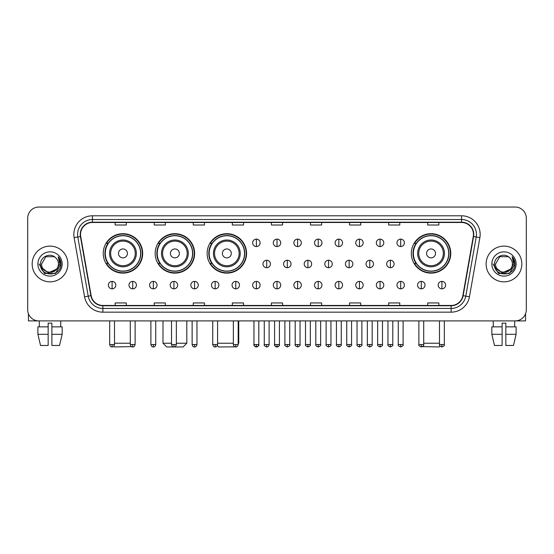 <?xml version="1.0" encoding="UTF-8"?>
<svg xmlns="http://www.w3.org/2000/svg" width="554" height="554" viewBox="0 0 554 554"><rect width="100%" height="100%" fill="white"/><g stroke="black" fill="none" stroke-linecap="round" stroke-linejoin="round"><path stroke-width="0.83" d="M411.324 253.407A19.722 19.722 0 0 0 431.047 273.129A19.722 19.722 0 0 0 450.769 253.407A19.722 19.722 0 0 0 431.047 233.691A19.722 19.722 0 0 0 411.324 253.407M207.12 253.407A19.722 19.722 0 0 0 226.842 273.129A19.722 19.722 0 0 0 246.565 253.407A19.722 19.722 0 0 0 226.842 233.691A19.722 19.722 0 0 0 207.12 253.407M155.175 253.407A19.722 19.722 0 0 0 174.898 273.129A19.722 19.722 0 0 0 194.62 253.407A19.722 19.722 0 0 0 174.898 233.691A19.722 19.722 0 0 0 155.175 253.407M103.231 253.407A19.722 19.722 0 0 0 122.953 273.129A19.722 19.722 0 0 0 142.676 253.407A19.722 19.722 0 0 0 122.953 233.691A19.722 19.722 0 0 0 103.231 253.407M107.961 263.455A18.047 18.047 0 0 1 107.961 243.365M159.905 263.455A18.047 18.047 0 0 1 159.905 243.365M211.85 263.455A18.047 18.047 0 0 1 211.85 243.365M416.054 263.455A18.047 18.047 0 0 1 416.054 243.365M27.7 218.207L27.7 309.741A11.163 11.163 0 0 0 38.863 320.904L515.137 320.904A11.163 11.163 0 0 0 526.3 309.741L526.3 218.207A11.163 11.163 0 0 0 515.137 207.051L38.863 207.051A11.163 11.163 0 0 0 27.7 218.207L27.7 309.741M32.167 263.974A17.86 17.86 0 0 0 50.026 281.841A17.86 17.86 0 0 0 67.886 263.974A17.86 17.86 0 0 0 50.026 246.114A17.86 17.86 0 0 0 32.167 263.974A17.86 17.86 0 0 0 50.026 281.841A17.86 17.86 0 0 0 67.886 263.974A17.86 17.86 0 0 0 50.026 246.114A17.86 17.86 0 0 0 32.167 263.974M486.114 263.974A17.86 17.86 0 0 0 503.974 281.841A17.86 17.86 0 0 0 521.833 263.974A17.86 17.86 0 0 0 503.974 246.114A17.86 17.86 0 0 0 486.114 263.974A17.86 17.86 0 0 0 503.974 281.841A17.86 17.86 0 0 0 521.833 263.974A17.86 17.86 0 0 0 503.974 246.114A17.86 17.86 0 0 0 486.114 263.974M80.538 234.397A11.904 11.904 0 0 1 92.442 222.486L461.558 222.486A11.904 11.904 0 0 1 473.282 236.461L462.853 295.628A11.904 11.904 0 0 1 451.122 305.462L102.878 305.462A11.904 11.904 0 0 1 91.147 295.628L80.718 236.461A11.904 11.904 0 0 1 80.538 234.397M80.24 234.397A12.202 12.202 0 0 0 80.427 236.516L90.856 295.677A12.202 12.202 0 0 0 102.878 305.76L451.122 305.76A12.202 12.202 0 0 0 463.144 295.677L473.573 236.516A12.202 12.202 0 0 0 461.558 222.189L92.442 222.189A12.202 12.202 0 0 0 80.24 234.397M74.125 237.624A18.607 18.607 0 0 1 92.442 215.79L461.558 215.79A18.607 18.607 0 0 1 479.875 237.624L469.446 296.792A18.607 18.607 0 0 1 451.122 312.165L102.878 312.165A18.607 18.607 0 0 1 84.554 296.792L74.125 237.624L77.789 236.98A14.882 14.882 0 0 1 92.442 219.516L461.558 219.516A14.882 14.882 0 0 1 476.211 236.98L465.782 296.141A14.882 14.882 0 0 1 451.122 308.44L102.878 308.44A14.882 14.882 0 0 1 88.218 296.141L77.789 236.98A14.882 14.882 0 0 1 77.56 234.397M515.137 207.051L38.863 207.051M38.863 320.904L515.137 320.904M526.3 309.741L526.3 218.207M463.144 295.677L465.782 296.141L476.211 236.98L479.875 237.624M271.418 222.486L271.418 225.007L282.582 225.007L282.582 222.486M232.348 222.486L232.348 225.007L243.511 225.007L243.511 222.486M193.277 222.486L193.277 225.007L204.44 225.007L204.44 222.486M154.213 222.486L154.213 225.007L165.376 225.007L165.376 222.486M115.142 222.486L115.142 225.007L126.305 225.007L126.305 222.486M310.489 222.486L310.489 225.007L321.652 225.007L321.652 222.486M349.56 222.486L349.56 225.007L360.723 225.007L360.723 222.486M388.624 222.486L388.624 225.007L399.787 225.007L399.787 222.486M427.695 222.486L427.695 225.007L438.858 225.007L438.858 222.486M282.582 305.462L282.582 302.948L271.418 302.948L271.418 305.462M243.511 305.462L243.511 302.948L232.348 302.948L232.348 305.462M204.44 305.462L204.44 302.948L193.277 302.948L193.277 305.462M165.376 305.462L165.376 302.948L154.213 302.948L154.213 305.462M126.305 305.462L126.305 302.948L115.142 302.948L115.142 305.462M321.652 305.462L321.652 302.948L310.489 302.948L310.489 305.462M360.723 305.462L360.723 302.948L349.56 302.948L349.56 305.462M399.787 305.462L399.787 302.948L388.624 302.948L388.624 305.462M438.858 305.462L438.858 302.948L427.695 302.948L427.695 305.462M58.433 263.974C58.953 274.826 41.1 274.826 41.619 263.974L45.823 256.696L54.23 256.696L55.532 257.624C50.372 252.215 40.435 256.668 40.532 263.974C39.583 276.958 60.635 277.298 60.975 264.604L60.995 263.974C60.961 261.218 60.047 258.794 58.239 256.71L59.687 263.974L56.466 269.382A8.407 8.407 0 0 0 58.433 263.974C58.953 274.826 41.1 274.826 41.619 263.974L45.823 256.696L54.23 256.696L55.532 257.624A8.407 8.407 0 0 1 58.433 263.974C58.953 274.826 41.1 274.826 41.619 263.974C41.176 271.557 52.007 275.414 56.466 269.382M57.007 268.932L48.233 272.907L40.795 266.703M37.894 263.974A12.133 12.133 0 0 0 50.026 276.107A12.133 12.133 0 0 0 62.159 263.974A12.133 12.133 0 0 0 50.026 251.848A12.133 12.133 0 0 0 37.894 263.974M58.239 256.71L60.988 264.293L60.476 260.657L60.988 264.293L60.476 260.657L60.988 264.293L58.322 256.8L60.988 264.293L58.322 256.8L60.995 263.974L55.511 273.475L44.542 273.475L39.057 263.974M58.322 256.8L60.988 264.3M28.441 313.751L28.441 320.904L71.605 320.904M37.887 326.86L37.887 334.304L40.532 345.467L37.887 334.304L37.887 326.86L48.163 326.86L48.163 323.141L51.889 323.141L51.889 326.86L62.166 326.86L62.166 334.304L59.52 345.467L62.166 334.304L51.889 334.304L51.889 326.86L51.889 345.467L59.52 345.467M60.815 320.904L60.656 326.86M48.163 326.86L48.163 345.467L40.532 345.467M37.887 334.304L48.163 334.304M39.237 320.904L39.396 326.86M131.478 346.617L114.768 346.949L113.923 346.112M114.512 343.231L130.287 343.231M127.42 253.407A4.467 4.467 0 0 0 122.953 248.947A4.467 4.467 0 0 0 118.487 253.407A4.467 4.467 0 0 0 122.953 257.873A4.467 4.467 0 0 0 127.42 253.407M136.353 253.407A13.393 13.393 0 0 0 122.953 240.014A13.393 13.393 0 0 0 109.56 253.407A13.393 13.393 0 0 0 122.953 266.806A13.393 13.393 0 0 0 136.353 253.407A13.393 13.393 0 0 1 122.953 266.806A13.393 13.393 0 0 1 109.56 253.407M140.626 253.407A17.673 17.673 0 0 0 122.953 235.734A17.673 17.673 0 0 0 105.281 253.407A17.673 17.673 0 0 0 122.953 271.086A17.673 17.673 0 0 0 140.626 253.407M142.302 253.407A19.348 19.348 0 0 1 106.416 263.455L108.21 263.455A17.839 17.839 0 0 0 134.761 266.786A17.839 17.839 0 0 0 134.761 240.034A17.839 17.839 0 0 0 108.21 243.365L106.416 243.365A19.348 19.348 0 0 1 142.302 253.407M176.352 343.231L186.809 343.231L183.083 346.949L166.712 346.949L162.994 343.231L171.511 343.231M179.364 253.407A4.467 4.467 0 0 0 174.898 248.947A4.467 4.467 0 0 0 170.431 253.407A4.467 4.467 0 0 0 174.898 257.873A4.467 4.467 0 0 0 179.364 253.407M188.291 253.407A13.393 13.393 0 0 0 174.898 240.014A13.393 13.393 0 0 0 161.505 253.407A13.393 13.393 0 0 0 174.898 266.806A13.393 13.393 0 0 0 188.291 253.407A13.393 13.393 0 0 1 174.898 266.806A13.393 13.393 0 0 1 161.505 253.407M192.57 253.407A17.673 17.673 0 0 0 174.898 235.734A17.673 17.673 0 0 0 157.225 253.407A17.673 17.673 0 0 0 174.898 271.086A17.673 17.673 0 0 0 192.57 253.407M194.246 253.407A19.348 19.348 0 0 1 158.361 263.455L160.154 263.455A17.839 17.839 0 0 0 186.705 266.786A17.839 17.839 0 0 0 186.705 240.034A17.839 17.839 0 0 0 160.154 243.365L158.361 243.365A19.348 19.348 0 0 1 194.246 253.407M235.118 346.859L218.657 346.949L217.32 345.62M217.577 343.231L233.352 343.231M238.192 343.231L238.746 343.231L238.192 343.792M231.309 253.407A4.467 4.467 0 0 0 226.842 248.947A4.467 4.467 0 0 0 222.376 253.407A4.467 4.467 0 0 0 226.842 257.873A4.467 4.467 0 0 0 231.309 253.407M240.235 253.407A13.393 13.393 0 0 0 226.842 240.014A13.393 13.393 0 0 0 213.449 253.407A13.393 13.393 0 0 0 226.842 266.806A13.393 13.393 0 0 0 240.235 253.407A13.393 13.393 0 0 1 226.842 266.806A13.393 13.393 0 0 1 213.449 253.407M244.515 253.407A17.673 17.673 0 0 0 226.842 235.734A17.673 17.673 0 0 0 209.17 253.407A17.673 17.673 0 0 0 226.842 271.086A17.673 17.673 0 0 0 244.515 253.407M246.191 253.407A19.348 19.348 0 0 1 210.305 263.455L212.099 263.455A17.839 17.839 0 0 0 238.649 266.786A17.839 17.839 0 0 0 238.649 240.034A17.839 17.839 0 0 0 212.099 243.365L210.305 243.365A19.348 19.348 0 0 1 246.191 253.407M440.077 346.112L439.232 346.949L422.522 346.617M423.713 343.231L439.488 343.231M435.513 253.407A4.467 4.467 0 0 0 431.047 248.947A4.467 4.467 0 0 0 426.58 253.407A4.467 4.467 0 0 0 431.047 257.873A4.467 4.467 0 0 0 435.513 253.407M444.44 253.407A13.393 13.393 0 0 0 431.047 240.014A13.393 13.393 0 0 0 417.647 253.407A13.393 13.393 0 0 0 431.047 266.806A13.393 13.393 0 0 0 444.44 253.407A13.393 13.393 0 0 1 431.047 266.806A13.393 13.393 0 0 1 417.647 253.407M448.719 253.407A17.673 17.673 0 0 0 431.047 235.734A17.673 17.673 0 0 0 413.374 253.407A17.673 17.673 0 0 0 431.047 271.086A17.673 17.673 0 0 0 448.719 253.407M450.395 253.407A19.348 19.348 0 0 1 414.51 263.455L416.303 263.455A17.839 17.839 0 0 0 442.847 266.786A17.839 17.839 0 0 0 442.847 240.034A17.839 17.839 0 0 0 416.303 243.365L414.51 243.365A19.348 19.348 0 0 1 450.395 253.407M256.384 239.12A3.719 3.719 0 0 0 252.666 242.839A3.719 3.719 0 0 0 256.384 246.565A3.719 3.719 0 0 0 260.11 242.839A3.719 3.719 0 0 0 256.384 239.12L256.384 246.565A3.719 3.719 0 0 0 260.11 242.839A3.719 3.719 0 0 0 256.384 239.12M277 239.12A3.719 3.719 0 0 0 273.281 242.839A3.719 3.719 0 0 0 277 246.565A3.719 3.719 0 0 0 280.719 242.839A3.719 3.719 0 0 0 277 239.12L277 246.565A3.719 3.719 0 0 0 280.719 242.839A3.719 3.719 0 0 0 277 239.12M297.616 239.12A3.719 3.719 0 0 0 293.89 242.839A3.719 3.719 0 0 0 297.616 246.565A3.719 3.719 0 0 0 301.334 242.839A3.719 3.719 0 0 0 297.616 239.12L297.616 246.565A3.719 3.719 0 0 0 301.334 242.839A3.719 3.719 0 0 0 297.616 239.12M318.225 239.12A3.719 3.719 0 0 0 314.506 242.839A3.719 3.719 0 0 0 318.225 246.565A3.719 3.719 0 0 0 321.95 242.839A3.719 3.719 0 0 0 318.225 239.12L318.225 246.565A3.719 3.719 0 0 0 321.95 242.839A3.719 3.719 0 0 0 318.225 239.12M338.84 239.12A3.719 3.719 0 0 0 335.122 242.839A3.719 3.719 0 0 0 338.84 246.565A3.719 3.719 0 0 0 342.559 242.839A3.719 3.719 0 0 0 338.84 239.12L338.84 246.565A3.719 3.719 0 0 0 342.559 242.839A3.719 3.719 0 0 0 338.84 239.12M359.456 239.12A3.719 3.719 0 0 0 355.737 242.839A3.719 3.719 0 0 0 359.456 246.565A3.719 3.719 0 0 0 363.175 242.839A3.719 3.719 0 0 0 359.456 239.12L359.456 246.565A3.719 3.719 0 0 0 363.175 242.839A3.719 3.719 0 0 0 359.456 239.12M380.072 239.12A3.719 3.719 0 0 0 376.346 242.839A3.719 3.719 0 0 0 380.072 246.565A3.719 3.719 0 0 0 383.79 242.839A3.719 3.719 0 0 0 380.072 239.12L380.072 246.565A3.719 3.719 0 0 0 383.79 242.839A3.719 3.719 0 0 0 380.072 239.12M400.68 239.12A3.719 3.719 0 0 0 396.962 242.839A3.719 3.719 0 0 0 400.68 246.565A3.719 3.719 0 0 0 404.406 242.839A3.719 3.719 0 0 0 400.68 239.12L400.68 246.565A3.719 3.719 0 0 0 404.406 242.839A3.719 3.719 0 0 0 400.68 239.12M266.696 260.255A3.719 3.719 0 0 0 262.97 263.974A3.719 3.719 0 0 0 266.696 267.7A3.719 3.719 0 0 0 270.414 263.974A3.719 3.719 0 0 0 266.696 260.255L266.696 267.7A3.719 3.719 0 0 0 270.414 263.974A3.719 3.719 0 0 0 266.696 260.255M287.304 260.255A3.719 3.719 0 0 0 283.586 263.974A3.719 3.719 0 0 0 287.304 267.7A3.719 3.719 0 0 0 291.03 263.974A3.719 3.719 0 0 0 287.304 260.255L287.304 267.7A3.719 3.719 0 0 0 291.03 263.974A3.719 3.719 0 0 0 287.304 260.255M307.92 260.255A3.719 3.719 0 0 0 304.201 263.974A3.719 3.719 0 0 0 307.92 267.7A3.719 3.719 0 0 0 311.639 263.974A3.719 3.719 0 0 0 307.92 260.255L307.92 267.7A3.719 3.719 0 0 0 311.639 263.974A3.719 3.719 0 0 0 307.92 260.255M328.536 260.255A3.719 3.719 0 0 0 324.81 263.974A3.719 3.719 0 0 0 328.536 267.7A3.719 3.719 0 0 0 332.255 263.974A3.719 3.719 0 0 0 328.536 260.255L328.536 267.7A3.719 3.719 0 0 0 332.255 263.974A3.719 3.719 0 0 0 328.536 260.255M349.152 260.255A3.719 3.719 0 0 0 345.426 263.974A3.719 3.719 0 0 0 349.152 267.7A3.719 3.719 0 0 0 352.87 263.974A3.719 3.719 0 0 0 349.152 260.255L349.152 267.7A3.719 3.719 0 0 0 352.87 263.974A3.719 3.719 0 0 0 349.152 260.255M369.76 260.255A3.719 3.719 0 0 0 366.042 263.974A3.719 3.719 0 0 0 369.76 267.7A3.719 3.719 0 0 0 373.486 263.974A3.719 3.719 0 0 0 369.76 260.255L369.76 267.7A3.719 3.719 0 0 0 373.486 263.974A3.719 3.719 0 0 0 369.76 260.255M390.376 260.255A3.719 3.719 0 0 0 386.657 263.974A3.719 3.719 0 0 0 390.376 267.7A3.719 3.719 0 0 0 394.095 263.974A3.719 3.719 0 0 0 390.376 260.255L390.376 267.7A3.719 3.719 0 0 0 394.095 263.974A3.719 3.719 0 0 0 390.376 260.255M112.088 281.39A3.719 3.719 0 0 0 108.369 285.109A3.719 3.719 0 0 0 112.088 288.835A3.719 3.719 0 0 0 115.814 285.109A3.719 3.719 0 0 0 112.088 281.39L112.088 288.835A3.719 3.719 0 0 0 115.814 285.109A3.719 3.719 0 0 0 112.088 281.39M132.704 281.39A3.719 3.719 0 0 0 128.985 285.109A3.719 3.719 0 0 0 132.704 288.835A3.719 3.719 0 0 0 136.423 285.109A3.719 3.719 0 0 0 132.704 281.39L132.704 288.835A3.719 3.719 0 0 0 136.423 285.109A3.719 3.719 0 0 0 132.704 281.39M153.32 281.39A3.719 3.719 0 0 0 149.594 285.109A3.719 3.719 0 0 0 153.32 288.835A3.719 3.719 0 0 0 157.038 285.109A3.719 3.719 0 0 0 153.32 281.39L153.32 288.835A3.719 3.719 0 0 0 157.038 285.109A3.719 3.719 0 0 0 153.32 281.39M173.928 281.39A3.719 3.719 0 0 0 170.21 285.109A3.719 3.719 0 0 0 173.928 288.835A3.719 3.719 0 0 0 177.654 285.109A3.719 3.719 0 0 0 173.928 281.39L173.928 288.835A3.719 3.719 0 0 0 177.654 285.109A3.719 3.719 0 0 0 173.928 281.39M194.544 281.39A3.719 3.719 0 0 0 190.825 285.109A3.719 3.719 0 0 0 194.544 288.835A3.719 3.719 0 0 0 198.263 285.109A3.719 3.719 0 0 0 194.544 281.39L194.544 288.835A3.719 3.719 0 0 0 198.263 285.109A3.719 3.719 0 0 0 194.544 281.39M215.16 281.39A3.719 3.719 0 0 0 211.441 285.109A3.719 3.719 0 0 0 215.16 288.835A3.719 3.719 0 0 0 218.878 285.109A3.719 3.719 0 0 0 215.16 281.39L215.16 288.835A3.719 3.719 0 0 0 218.878 285.109A3.719 3.719 0 0 0 215.16 281.39M235.775 281.39A3.719 3.719 0 0 0 232.05 285.109A3.719 3.719 0 0 0 235.775 288.835A3.719 3.719 0 0 0 239.494 285.109A3.719 3.719 0 0 0 235.775 281.39L235.775 288.835A3.719 3.719 0 0 0 239.494 285.109A3.719 3.719 0 0 0 235.775 281.39M256.384 281.39A3.719 3.719 0 0 0 252.666 285.109A3.719 3.719 0 0 0 256.384 288.835A3.719 3.719 0 0 0 260.11 285.109A3.719 3.719 0 0 0 256.384 281.39L256.384 288.835A3.719 3.719 0 0 0 260.11 285.109A3.719 3.719 0 0 0 256.384 281.39M277 281.39A3.719 3.719 0 0 0 273.281 285.109A3.719 3.719 0 0 0 277 288.835A3.719 3.719 0 0 0 280.719 285.109A3.719 3.719 0 0 0 277 281.39L277 288.835A3.719 3.719 0 0 0 280.719 285.109A3.719 3.719 0 0 0 277 281.39M297.616 281.39A3.719 3.719 0 0 0 293.89 285.109A3.719 3.719 0 0 0 297.616 288.835A3.719 3.719 0 0 0 301.334 285.109A3.719 3.719 0 0 0 297.616 281.39L297.616 288.835A3.719 3.719 0 0 0 301.334 285.109A3.719 3.719 0 0 0 297.616 281.39M318.225 281.39A3.719 3.719 0 0 0 314.506 285.109A3.719 3.719 0 0 0 318.225 288.835A3.719 3.719 0 0 0 321.95 285.109A3.719 3.719 0 0 0 318.225 281.39L318.225 288.835A3.719 3.719 0 0 0 321.95 285.109A3.719 3.719 0 0 0 318.225 281.39M338.84 281.39A3.719 3.719 0 0 0 335.122 285.109A3.719 3.719 0 0 0 338.84 288.835A3.719 3.719 0 0 0 342.559 285.109A3.719 3.719 0 0 0 338.84 281.39L338.84 288.835A3.719 3.719 0 0 0 342.559 285.109A3.719 3.719 0 0 0 338.84 281.39M359.456 281.39A3.719 3.719 0 0 0 355.737 285.109A3.719 3.719 0 0 0 359.456 288.835A3.719 3.719 0 0 0 363.175 285.109A3.719 3.719 0 0 0 359.456 281.39L359.456 288.835A3.719 3.719 0 0 0 363.175 285.109A3.719 3.719 0 0 0 359.456 281.39M380.072 281.39A3.719 3.719 0 0 0 376.346 285.109A3.719 3.719 0 0 0 380.072 288.835A3.719 3.719 0 0 0 383.79 285.109A3.719 3.719 0 0 0 380.072 281.39L380.072 288.835A3.719 3.719 0 0 0 383.79 285.109A3.719 3.719 0 0 0 380.072 281.39M400.68 281.39A3.719 3.719 0 0 0 396.962 285.109A3.719 3.719 0 0 0 400.68 288.835A3.719 3.719 0 0 0 404.406 285.109A3.719 3.719 0 0 0 400.68 281.39L400.68 288.835A3.719 3.719 0 0 0 404.406 285.109A3.719 3.719 0 0 0 400.68 281.39M421.296 281.39A3.719 3.719 0 0 0 417.577 285.109A3.719 3.719 0 0 0 421.296 288.835A3.719 3.719 0 0 0 425.015 285.109A3.719 3.719 0 0 0 421.296 281.39L421.296 288.835A3.719 3.719 0 0 0 425.015 285.109A3.719 3.719 0 0 0 421.296 281.39M441.912 281.39A3.719 3.719 0 0 0 438.186 285.109A3.719 3.719 0 0 0 441.912 288.835A3.719 3.719 0 0 0 445.631 285.109A3.719 3.719 0 0 0 441.912 281.39L441.912 288.835A3.719 3.719 0 0 0 445.631 285.109A3.719 3.719 0 0 0 441.912 281.39M525.559 313.751L525.559 320.904L482.396 320.904M491.834 326.86L491.834 334.304L494.48 345.467L491.834 334.304L491.834 326.86L502.111 326.86L502.111 323.141L505.837 323.141L505.837 326.86L516.113 326.86L516.113 334.304L513.468 345.467L516.113 334.304L505.837 334.304L505.837 326.86M514.763 320.904L514.604 326.86M502.111 326.86L502.111 345.467L494.48 345.467M491.834 334.304L502.111 334.304M513.468 345.467L505.837 345.467L505.837 334.304M493.185 320.904L493.344 326.86M512.381 263.974C512.9 274.826 495.047 274.826 495.567 263.974L499.77 256.696L508.177 256.696L509.486 257.624C504.32 252.215 494.39 256.668 494.48 263.974C493.538 276.958 514.583 277.298 514.922 264.604L514.943 263.974C514.908 261.218 513.994 258.794 512.187 256.71L513.641 263.974L510.421 269.382A8.407 8.407 0 0 0 512.381 263.974C512.9 274.826 495.047 274.826 495.567 263.974C495.047 274.826 512.9 274.826 512.381 263.974A8.407 8.407 0 0 0 509.486 257.624M510.421 269.382C505.954 275.414 495.131 271.557 495.567 263.974M510.954 268.932L502.18 272.907L494.743 266.703M491.841 263.974A12.133 12.133 0 0 0 503.974 276.107A12.133 12.133 0 0 0 516.106 263.974A12.133 12.133 0 0 0 503.974 251.848A12.133 12.133 0 0 0 491.841 263.974M512.187 256.71L514.936 264.293L514.424 260.657L514.936 264.293L514.424 260.657L514.936 264.293L512.27 256.8L514.936 264.293L512.27 256.8L514.943 263.974L509.458 273.475L498.489 273.475L493.005 263.974M512.27 256.8L514.936 264.3M461.558 215.79L461.558 222.189M77.789 236.98L80.427 236.516M102.878 312.165L102.878 305.76M451.122 305.76L451.122 312.165M84.554 296.792L90.856 295.677M473.573 236.516L476.211 236.98M92.442 215.79L92.442 222.189M465.782 296.141L469.446 296.792M135.259 253.407A12.306 12.306 0 0 0 122.953 241.101A12.306 12.306 0 0 0 110.648 253.407A12.306 12.306 0 0 0 122.953 265.712A12.306 12.306 0 0 0 135.259 253.407M187.204 253.407A12.306 12.306 0 0 0 174.898 241.101A12.306 12.306 0 0 0 162.592 253.407A12.306 12.306 0 0 0 174.898 265.712A12.306 12.306 0 0 0 187.204 253.407M239.148 253.407A12.306 12.306 0 0 0 226.842 241.101A12.306 12.306 0 0 0 214.537 253.407A12.306 12.306 0 0 0 226.842 265.712A12.306 12.306 0 0 0 239.148 253.407M443.352 253.407A12.306 12.306 0 0 0 431.047 241.101A12.306 12.306 0 0 0 418.741 253.407A12.306 12.306 0 0 0 431.047 265.712A12.306 12.306 0 0 0 443.352 253.407M266.696 344.533L264.272 344.533C263.787 345.308 264.59 346.112 266.696 346.949L266.696 344.533L269.112 344.533L269.112 320.904M287.304 344.533L284.888 344.533C284.396 345.308 285.206 346.112 287.304 346.949L287.304 344.533L289.728 344.533L289.728 320.904M307.92 344.533L305.503 344.533C305.012 345.308 305.815 346.112 307.92 346.949L307.92 344.533L310.337 344.533L310.337 320.904M328.536 344.533L326.119 344.533C325.627 345.308 326.431 346.112 328.536 346.949L328.536 344.533L330.953 344.533L330.953 320.904M349.152 344.533L346.728 344.533C346.236 345.308 347.046 346.112 349.152 346.949L349.152 344.533L351.568 344.533L351.568 320.904M369.76 344.533L367.344 344.533C366.852 345.308 367.662 346.112 369.76 346.949L369.76 344.533L372.177 344.533L372.177 320.904M390.376 344.533L387.959 344.533C387.468 345.308 388.271 346.112 390.376 346.949L390.376 344.533L392.793 344.533L392.793 320.904M112.088 344.533L109.671 344.533C110.094 346.257 110.897 347.067 112.088 346.949L112.088 344.533L114.512 344.533L114.512 320.904M132.704 344.533L130.287 344.533C130.709 346.257 131.513 347.067 132.704 346.949L132.704 344.533L135.121 344.533L135.121 320.904M153.32 344.533L150.896 344.533C151.318 346.257 152.128 347.067 153.32 346.949L153.32 344.533L155.736 344.533L155.736 320.904M173.928 344.533L171.511 344.533C171.934 346.257 172.744 347.067 173.928 346.949L173.928 344.533L176.352 344.533L176.352 320.904M194.544 344.533L192.127 344.533C192.55 346.257 193.353 347.067 194.544 346.949L194.544 344.533L196.961 344.533L196.961 320.904M215.16 344.533L212.743 344.533C213.165 346.257 213.969 347.067 215.16 346.949L215.16 344.533L217.577 344.533L217.577 320.904M235.775 344.533L233.352 344.533C233.774 346.257 234.584 347.067 235.775 346.949L235.775 344.533L238.192 344.533L238.192 320.904M256.384 344.533L253.967 344.533C253.476 345.308 254.286 346.112 256.384 346.949L256.384 344.533L258.808 344.533C259.293 345.308 258.489 346.112 256.384 346.949C255.193 347.067 254.39 346.257 253.967 344.533L253.967 320.904M277 344.533L274.583 344.533C274.091 345.308 274.895 346.112 277 346.949L277 344.533L279.417 344.533C279.909 345.308 279.105 346.112 277 346.949C275.809 347.067 275.006 346.257 274.583 344.533L274.583 320.904M297.616 344.533L295.192 344.533C294.707 345.308 295.511 346.112 297.616 346.949L297.616 344.533L300.033 344.533L300.033 320.904L300.033 344.533C300.524 345.308 299.714 346.112 297.616 346.949M318.225 344.533L315.808 344.533L315.808 320.904L315.808 344.533C315.316 345.308 316.126 346.112 318.225 346.949L318.225 344.533L320.648 344.533L320.648 320.904M338.84 344.533L336.423 344.533C335.932 345.308 336.735 346.112 338.84 346.949L338.84 344.533L341.257 344.533L341.257 320.904M359.456 344.533L357.039 344.533C356.547 345.308 357.351 346.112 359.456 346.949L359.456 344.533L361.873 344.533L361.873 320.904M380.072 344.533L377.648 344.533C377.156 345.308 377.966 346.112 380.072 346.949L380.072 344.533L382.489 344.533L382.489 320.904M400.68 344.533L398.264 344.533C397.772 345.308 398.582 346.112 400.68 346.949L400.68 344.533L403.104 344.533L403.104 320.904M421.296 344.533L418.879 344.533C418.388 345.308 419.191 346.112 421.296 346.949L421.296 344.533L423.713 344.533L423.713 320.904M441.912 344.533L439.488 344.533C439.003 345.308 439.807 346.112 441.912 346.949L441.912 344.533L444.329 344.533L444.329 320.904M186.809 320.904L186.809 343.231M162.994 320.904L162.994 343.231M238.746 320.904L238.746 343.231M264.272 344.533L264.272 320.904M269.112 344.533C268.69 346.257 267.887 347.067 266.696 346.949M284.888 344.533L284.888 320.904M289.728 344.533C290.213 345.308 289.41 346.112 287.304 346.949M305.503 344.533L305.503 320.904M310.337 344.533C310.829 345.308 310.025 346.112 307.92 346.949M326.119 344.533L326.119 320.904M330.953 344.533C331.444 345.308 330.634 346.112 328.536 346.949M346.728 344.533L346.728 320.904M351.568 344.533C352.06 345.308 351.25 346.112 349.152 346.949M367.344 344.533L367.344 320.904M372.177 344.533C372.669 345.308 371.866 346.112 369.76 346.949M387.959 344.533L387.959 320.904M392.793 344.533C393.285 345.308 392.481 346.112 390.376 346.949M109.671 344.533L109.671 320.904M114.512 344.533C114.089 346.257 113.279 347.067 112.088 346.949M130.287 344.533L130.287 320.904M135.121 344.533C134.698 346.257 133.895 347.067 132.704 346.949M150.896 344.533L150.896 320.904M155.736 344.533C155.314 346.257 154.511 347.067 153.32 346.949M171.511 344.533L171.511 320.904M176.352 344.533C175.93 346.257 175.119 347.067 173.928 346.949M192.127 344.533L192.127 320.904M196.961 344.533C196.538 346.257 195.735 347.067 194.544 346.949M212.743 344.533L212.743 320.904M217.577 344.533C217.154 346.257 216.351 347.067 215.16 346.949M233.352 344.533L233.352 320.904M238.192 344.533C237.77 346.257 236.96 347.067 235.775 346.949M256.384 346.949C257.575 347.067 258.386 346.257 258.808 344.533L258.808 320.904M277 346.949C278.191 347.067 278.994 346.257 279.417 344.533L279.417 320.904M295.192 344.533L295.192 320.904M320.648 344.533C321.14 345.308 320.33 346.112 318.225 346.949M336.423 344.533L336.423 320.904M341.257 344.533C341.749 345.308 340.945 346.112 338.84 346.949M357.039 344.533L357.039 320.904M361.873 344.533C362.364 345.308 361.561 346.112 359.456 346.949M377.648 344.533L377.648 320.904M382.489 344.533C382.98 345.308 382.17 346.112 380.072 346.949M398.264 344.533L398.264 320.904M403.104 344.533C403.589 345.308 402.786 346.112 400.68 346.949M418.879 344.533L418.879 320.904M423.713 344.533C424.205 345.308 423.401 346.112 421.296 346.949M439.488 344.533L439.488 320.904M444.329 344.533C444.82 345.308 444.01 346.112 441.912 346.949"/></g></svg>
